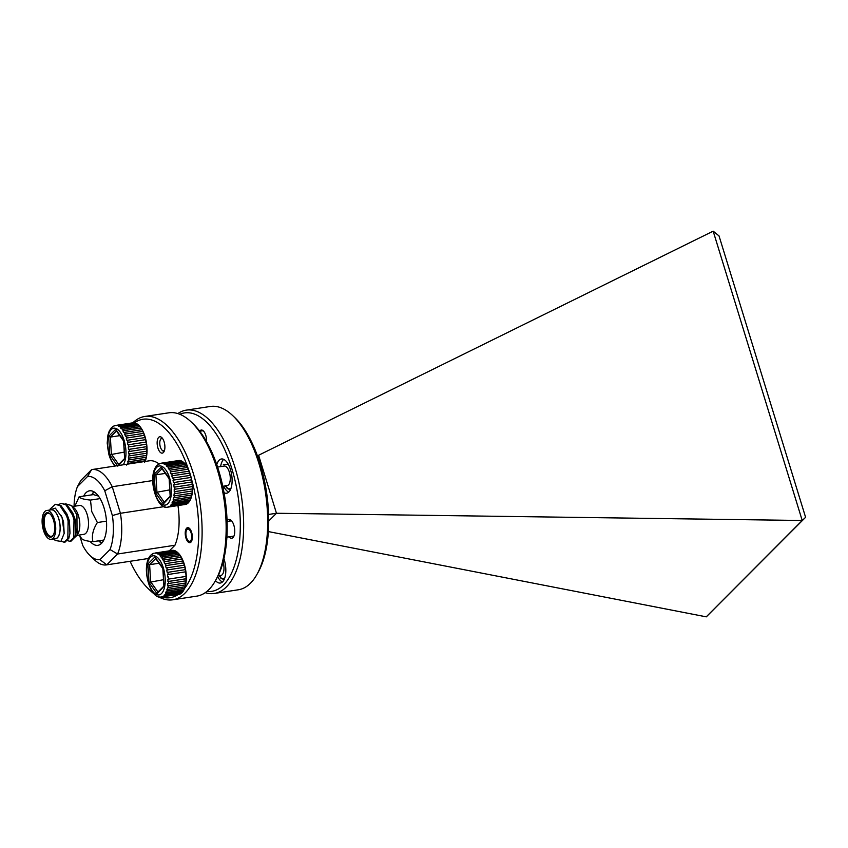 <?xml version="1.0" encoding="UTF-8"?>
<svg xmlns="http://www.w3.org/2000/svg" width="848" height="848" viewBox="0 0 848 848"><rect width="100%" height="100%" fill="white"/><g stroke="black" fill="none" stroke-linecap="round" stroke-linejoin="round"><path stroke-width="1.27" d="M172.759 599.801L196.8 596.133A92.729 41.51 -98.7 0 0 208.968 589.53A92.729 41.51 -98.7 0 0 215.456 580.679A92.729 41.51 -98.7 0 0 191.224 421.986A92.729 41.51 -98.7 0 0 168.805 412.806L144.764 416.474A92.729 41.51 81.3 0 1 197.043 487.388A92.729 41.51 81.3 0 1 184.928 593.208A92.729 41.51 81.3 0 1 172.759 599.801A92.729 41.51 81.3 0 1 158.523 596.791M132.85 422.813A92.729 41.51 81.3 0 1 144.764 416.474M98.633 540.833L99.205 541.374A27.571 12.338 -98.7 0 0 101.654 543.218M90.079 541.395A27.571 12.338 -98.7 0 0 97.891 545.328A27.571 12.338 -98.7 0 0 101.516 543.367A27.571 12.338 -98.7 0 0 105.11 511.895A27.571 12.338 -98.7 0 0 89.57 490.812A27.571 12.338 -98.7 0 0 85.945 492.773A27.571 12.338 -98.7 0 0 83.655 496.101M93.789 491.702A27.571 12.338 -98.7 0 0 93.651 491.851L91.616 494.882A25.959 11.618 -98.7 0 1 94.435 492.094M190.535 542.466A7.6 3.403 81.3 0 1 189.348 541.745L188.214 540.674A6.18 2.767 -98.7 0 0 190.524 540.844A6.18 2.767 -98.7 0 0 191.086 532.862A6.18 2.767 -98.7 0 0 187.037 529.502A6.18 2.767 -98.7 0 0 186.602 530.095A6.18 2.767 -98.7 0 0 188.214 540.674M186.602 530.095L187.355 528.728A7.6 3.403 81.3 0 1 187.896 528.007A7.6 3.403 81.3 0 1 188.277 527.689M190.927 542.148A7.6 3.403 81.3 0 1 189.931 542.688A7.6 3.403 81.3 0 1 185.638 536.879A7.6 3.403 81.3 0 1 186.634 528.198A7.6 3.403 81.3 0 1 187.631 527.657A7.6 3.403 81.3 0 1 191.924 533.466A7.6 3.403 81.3 0 1 190.927 542.148M163.357 452.546A8.279 3.71 81.3 0 1 162.275 453.139A8.279 3.71 81.3 0 1 157.601 446.801A8.279 3.71 81.3 0 1 158.682 437.345A8.279 3.71 81.3 0 1 159.774 436.762A8.279 3.71 81.3 0 1 164.448 443.091A8.279 3.71 81.3 0 1 163.357 452.546M155.089 553.023L155.311 552.981A22.249 9.964 81.3 0 1 156.297 553.044L157.452 553.373A22.249 9.964 81.3 0 1 158.47 553.892L159.625 554.719A22.249 9.964 81.3 0 1 160.622 555.663L160.028 555.832L161.141 557.125L161.735 556.956A22.249 9.964 81.3 0 1 162.678 558.281L162.074 558.44L163.081 560.136L163.685 559.977A22.249 9.964 81.3 0 1 164.523 561.63L163.918 561.768L164.788 563.803L165.402 563.666A22.249 9.964 81.3 0 1 166.102 565.574L165.487 565.69L166.187 567.959L166.802 567.842A22.249 9.964 81.3 0 1 167.321 569.92L166.706 570.026L167.194 572.432L167.819 572.326A22.249 9.964 81.3 0 1 168.148 574.488L167.533 574.573L167.787 577.022L168.413 576.937A22.249 9.964 81.3 0 1 168.54 579.089L167.915 579.152L167.936 581.527L168.561 581.463A22.249 9.964 81.3 0 1 168.476 583.498L167.851 583.551L167.639 585.756L168.254 585.703A22.249 9.964 81.3 0 1 167.957 587.547L166.897 589.519L167.512 589.487A22.249 9.964 81.3 0 1 167.024 591.045L166.399 591.067L165.742 592.646L166.356 592.625A22.249 9.964 81.3 0 1 165.689 593.844L183.179 591.173A22.249 9.964 -98.7 0 0 183.486 590.643L184.62 588.342A90.248 40.397 -98.7 0 0 192.125 481.325L188.097 468.234A90.248 40.397 -98.7 0 0 134.503 422.77A22.249 9.964 -98.7 0 0 133.539 422.707L116.049 425.378A22.249 9.964 81.3 0 1 117.045 425.452L134.535 422.781L118.201 425.781A22.249 9.964 81.3 0 1 119.218 426.3L136.708 423.629A22.249 9.964 -98.7 0 0 135.68 423.11L118.201 425.781M191.224 421.986L193.185 423.852A90.248 40.397 81.3 0 1 216.77 578.315L215.456 580.679M165.742 507.168L164.586 506.839M167.862 507.062L185.903 504.38A22.249 9.964 -98.7 0 0 186.825 503.998L187.874 503.214M170.331 505.991L187.811 503.32A22.249 9.964 -98.7 0 0 188.224 502.928A22.249 9.964 -98.7 0 0 188.627 502.493L171.148 505.164A22.249 9.964 81.3 0 1 170.745 505.599A22.249 9.964 81.3 0 1 170.331 505.991L169.335 506.669A22.249 9.964 81.3 0 1 168.413 507.051M167.321 507.231L184.875 504.465M159.445 597.003L158.29 596.674M160.431 597.066L161.523 596.897L160.431 597.066M164.035 595.826L181.514 593.155A22.249 9.964 -98.7 0 0 181.928 592.773A22.249 9.964 -98.7 0 0 182.331 592.339L164.841 595.01A22.249 9.964 81.3 0 1 164.448 595.434A22.249 9.964 81.3 0 1 164.035 595.826L163.039 596.504A22.249 9.964 81.3 0 1 162.116 596.886L161.523 596.897M162.116 596.886L179.606 594.225A22.249 9.964 -98.7 0 0 180.529 593.833L181.578 593.059M161.025 597.066L178.578 594.3M215.487 580.636A17.31 7.749 -98.7 0 0 220.342 583.042A17.31 7.749 -98.7 0 0 224.179 559.447A17.31 7.749 -98.7 0 0 223.925 558.673M224.031 492.667A17.31 7.749 -98.7 0 0 226.639 493.197A17.31 7.749 -98.7 0 0 230.476 469.612A17.31 7.749 -98.7 0 0 221.413 458.98A17.31 7.749 -98.7 0 0 216.791 464.704M223.702 459.362A17.31 7.749 -98.7 0 0 220.618 466.601M206.87 591.438A90.248 40.397 -98.7 0 0 223.575 584.929A90.248 40.397 -98.7 0 0 234.112 476.767A90.248 40.397 -98.7 0 0 179.818 414.269M177.868 413.57A92.729 41.51 81.3 0 1 186.284 410.135A92.729 41.51 81.3 0 1 234.854 467.078A92.729 41.51 81.3 0 1 226.458 586.858A92.729 41.51 81.3 0 1 214.279 593.462A92.729 41.51 81.3 0 1 205.216 592.688M232.755 415.637L234.716 417.502A90.248 40.397 81.3 0 1 258.301 571.976L256.986 574.34A92.729 41.51 -98.7 0 0 258.894 463.411A92.729 41.51 -98.7 0 0 232.755 415.637A92.729 41.51 -98.7 0 0 210.336 406.468L186.284 410.135M214.279 593.462L238.33 589.784A92.729 41.51 -98.7 0 0 250.499 583.191A92.729 41.51 -98.7 0 0 256.986 574.34M229.013 536.848A9.519 4.261 -98.7 0 0 232.999 537.568A9.519 4.261 -98.7 0 0 233.666 536.657A9.519 4.261 -98.7 0 0 231.175 520.365A9.519 4.261 -98.7 0 0 227.624 520.1A9.519 4.261 -98.7 0 0 227.073 520.81M231.674 520.905A8.279 3.71 -98.7 0 0 230.147 520.471A8.279 3.71 -98.7 0 0 229.066 521.064A8.279 3.71 -98.7 0 0 228.918 521.223M231.25 536.508A8.279 3.71 -98.7 0 0 232.649 536.848A8.279 3.71 -98.7 0 0 233.741 536.265A8.279 3.71 -98.7 0 0 233.984 535.989M206.573 441.681A8.65 3.869 -98.7 0 0 203.34 430.901A8.65 3.869 -98.7 0 0 200.107 430.667A8.65 3.869 -98.7 0 0 199.693 431.176M217.586 467.068L224.169 466.061A9.89 4.431 81.3 0 1 229.744 473.629A9.89 4.431 81.3 0 1 228.451 484.918A9.89 4.431 81.3 0 1 227.158 485.618L222.77 486.286M223.353 464.672L228.282 464.322M162.784 438.851A6.18 2.767 -98.7 0 0 160.919 439.02A6.18 2.767 -98.7 0 0 160.484 439.614A6.18 2.767 -98.7 0 0 162.106 450.193A6.18 2.767 -98.7 0 0 164.406 450.362A6.18 2.767 -98.7 0 0 164.533 450.235M203.711 431.303A7.727 3.456 -98.7 0 0 202.206 430.837L199.725 431.219M223.088 562.076A9.89 4.431 81.3 0 1 222.155 574.753A9.89 4.431 81.3 0 1 220.862 575.453L218.042 575.887M44.308 529.544A12.381 5.544 81.3 0 1 44.022 515.955A12.381 5.544 81.3 0 1 50.043 513.899A12.381 5.544 81.3 0 1 53.541 520.28A12.381 5.544 81.3 0 1 53.286 535.088A12.381 5.544 81.3 0 1 44.308 529.544M50.339 514.206A11.639 5.205 -98.7 0 0 47.817 513.316A11.639 5.205 -98.7 0 0 45.241 529.173A11.639 5.205 -98.7 0 0 51.336 536.318A11.639 5.205 -98.7 0 0 53.477 534.706M49.29 510.093L55.343 508.132L62.052 517.407L64.172 533.381L60.908 541.395L55.311 540.515L53.657 538.946M54.654 538.798A14.713 6.583 -98.7 0 0 58.777 518.732A14.713 6.583 -98.7 0 0 50.255 509.955M71.571 505.556L74.306 508.153A14.713 6.583 81.3 0 1 78.451 515.732A14.713 6.583 81.3 0 1 78.143 533.328L77.062 535.279L76.945 515.022L71.571 505.556L65.444 503.786M74.656 537.547L77.062 535.279M43.481 530.371A14.586 6.53 -98.7 0 0 51.124 539.339A14.586 6.53 -98.7 0 0 54.357 519.453A14.586 6.53 -98.7 0 0 46.725 510.496A14.586 6.53 -98.7 0 0 43.481 530.371M51.124 539.339L55.491 538.671A14.586 6.53 -98.7 0 0 58.735 518.785A14.586 6.53 -98.7 0 0 51.092 509.828L46.725 510.496M61.247 503.394L66.833 504.634L72.801 513.051L74.974 519.803L75.896 532.321L74.719 537.388L71.031 541.172L70.055 541.321L73.734 537.537L73.999 519.951L72.589 515.139L65.847 504.783L61.247 503.394L58.872 504.422M67.427 540.664L70.055 541.321M55.343 504.295L60.929 505.535L66.897 513.952L69.08 520.704L69.992 533.222L68.815 538.289L65.126 542.073L64.151 542.222L67.84 538.438L68.094 520.852L66.685 516.04L59.943 505.684L55.343 504.295L50.159 509.033M61.077 541.257L64.151 542.222M81.578 538.416C82.447 539.953 86.231 541.045 92.93 541.702C91.51 535.777 92.994 529.385 97.382 522.538L91.775 511.641L90.471 500.076C83.793 499.43 80.009 498.338 79.118 496.79L74.868 506.192M72.61 506.542L79.511 505.482A14.586 6.53 81.3 0 1 87.143 514.439A14.586 6.53 81.3 0 1 83.91 534.325L77.009 535.385M98.675 540.823A25.959 11.618 -98.7 0 0 102.152 542.646M79.118 496.79L93.375 494.607L98.453 496.08M92.93 541.702L103.806 540.049M97.382 522.538L106.477 521.149M90.471 500.076L100.106 498.613M61.427 515.86L63.547 521.827L64.172 533.381M66.897 513.952L69.451 520.926L69.992 533.222M72.801 513.051L75.345 520.025L75.896 532.321M219.028 575.739L221.286 578.304A13.398 6 -98.7 0 0 224.805 577.827M224.476 578.771A13.844 6.201 81.3 0 1 223.639 579.036A13.844 6.201 81.3 0 1 220.798 578.103M221.286 578.304L219.462 575.198M217.65 576.672A17.31 7.749 -98.7 0 0 222.42 581.993M163.908 451.814A7.727 3.456 81.3 0 1 163.325 451.359L162.106 450.193M160.484 439.614L161.311 438.14A7.727 3.456 81.3 0 1 161.724 437.536M230.773 488.936A13.844 6.201 81.3 0 1 229.935 489.19A13.844 6.201 81.3 0 1 227.094 488.268L227.582 488.459A13.398 6 -98.7 0 0 231.101 487.992M225.335 485.893L227.094 488.268M227.582 488.459L225.759 485.353M223.607 486.158A17.31 7.749 -98.7 0 0 228.716 492.158M268.371 531.579L706.246 616.846L802.219 520.502L713.168 231.165L257.421 455.842M258.735 455.641L276.459 513.263L268.604 514.46M802.176 520.481L276.459 513.263L268.71 521.043M713.168 231.165L719.04 235.935L805.6 517.312L706.32 616.835M805.6 517.312L802.219 520.502M177.921 552.801A21.635 9.688 81.3 0 1 178.165 553.023A21.635 9.688 81.3 0 1 184.62 588.342M175.017 550.787L173.787 550.373A22.249 9.964 -98.7 0 0 172.791 550.31L155.311 552.981M177.19 552.122L175.96 551.221A22.249 9.964 -98.7 0 0 174.932 550.702L157.452 553.373M183.486 590.643A22.249 9.964 -98.7 0 0 183.846 589.964L184.504 588.374A22.249 9.964 -98.7 0 0 185.002 586.816L185.447 584.876A22.249 9.964 -98.7 0 0 185.744 583.042L185.966 580.827A22.249 9.964 -98.7 0 0 186.051 578.792L186.03 576.417A22.249 9.964 -98.7 0 0 185.903 574.266L185.638 571.817A22.249 9.964 -98.7 0 0 185.299 569.655L184.811 567.248A22.249 9.964 -98.7 0 0 184.281 565.171L183.581 562.902A22.249 9.964 -98.7 0 0 182.882 560.994L182.013 558.959A22.249 9.964 -98.7 0 0 181.175 557.306L180.158 555.61A22.249 9.964 -98.7 0 0 179.214 554.285L178.112 552.991A22.249 9.964 -98.7 0 0 177.677 552.557A22.249 9.964 -98.7 0 0 177.105 552.048L159.625 554.719M182.331 592.339L183.221 591.088M151.739 554.401L152.725 553.712M154.219 553.161L153.647 553.331M156.297 553.044L173.787 550.373M173.872 550.447L155.725 553.225M158.47 553.892L175.96 551.221M176.034 551.295L157.887 554.062M160.622 555.663L178.112 552.991M178.175 553.055L160.028 555.832M179.214 554.285L161.735 556.956M162.678 558.281L180.158 555.61M180.221 555.663L162.074 558.44M181.175 557.306L163.685 559.977M164.523 561.63L182.013 558.959M182.066 559.002L163.918 561.768M182.882 560.994L165.402 563.666M166.102 565.574L183.581 562.902M183.634 562.924L165.487 565.69M184.281 565.171L166.802 567.842M167.321 569.92L184.811 567.248M184.853 567.248L166.706 570.026M185.299 569.655L167.819 572.326M168.148 574.488L185.638 571.817M168.413 576.937L167.787 577.022M168.54 579.089L186.03 576.417M186.083 578.76L167.936 581.527M186.051 578.792L168.561 581.463M168.476 583.498L185.966 580.827M185.786 582.989L167.639 585.756M185.744 583.042L168.254 585.703M167.957 587.547L185.447 584.876M185.044 586.752L166.897 589.519M185.002 586.816L167.512 589.487M167.024 591.045L184.504 588.374M183.889 589.879L165.742 592.646M183.846 589.964L166.356 592.625M165.689 593.844L164.841 595.01M182.384 592.243L164.236 595.02M180.582 593.738L162.434 596.515M180.529 593.833L163.039 596.504M154.887 556.966L163.526 568.711L162.964 568.34L164.056 586.731L164.533 585.703L157.071 593.748L148.994 582.375L147.912 563.984L154.887 556.966L156.064 558.196M158.078 592.18L157.071 593.748M163.494 579.703L148.994 582.375M159.042 563.242L149.619 564.683L147.912 563.984M138.669 425.198A21.635 9.688 81.3 0 1 138.913 425.431A21.635 9.688 81.3 0 1 145.072 461.45M135.765 423.184L134.62 422.855M137.927 424.53L136.708 423.629M138.86 425.399A22.249 9.964 -98.7 0 0 138.415 424.965A22.249 9.964 -98.7 0 0 137.853 424.456L120.374 427.127A22.249 9.964 81.3 0 1 121.37 428.07L138.924 425.463L120.776 428.229L122.483 429.364A22.249 9.964 81.3 0 1 123.426 430.689L140.906 428.017A22.249 9.964 -98.7 0 0 139.962 426.692L138.924 425.463M144.637 462.287L145.252 460.782A22.249 9.964 -98.7 0 0 145.75 459.213L146.195 457.284A22.249 9.964 -98.7 0 0 146.492 455.44L146.704 453.235A22.249 9.964 -98.7 0 0 146.799 451.2L146.778 448.815A22.249 9.964 -98.7 0 0 146.651 446.673L146.386 444.225A22.249 9.964 -98.7 0 0 146.047 442.062L145.559 439.656A22.249 9.964 -98.7 0 0 145.029 437.568L144.33 435.3A22.249 9.964 -98.7 0 0 143.63 433.392L142.761 431.367A22.249 9.964 -98.7 0 0 141.923 429.713L140.906 428.017M112.487 426.798L113.473 426.12M114.957 425.558L115.837 425.431M114.395 425.738L116.049 425.378M117.045 425.452L116.473 425.622M119.218 426.3L120.374 427.127M136.782 423.703L118.635 426.47M121.37 428.07L120.776 428.229M139.962 426.692L122.483 429.364M123.426 430.689L122.822 430.837L123.829 432.533L124.433 432.385A22.249 9.964 81.3 0 1 125.271 434.038L142.761 431.367M140.969 428.07L122.822 430.837M141.923 429.713L124.433 432.385M125.271 434.038L124.667 434.176L125.536 436.201L126.151 436.063A22.249 9.964 81.3 0 1 126.85 437.971L144.33 435.3M142.814 431.409L124.667 434.176M143.63 433.392L126.151 436.063M126.85 437.971L126.235 438.098L126.924 440.366L127.539 440.239A22.249 9.964 81.3 0 1 128.069 442.317L145.559 439.656M144.372 435.321L126.235 438.098M145.029 437.568L127.539 440.239M128.069 442.317L127.454 442.423L127.942 444.84L128.567 444.734A22.249 9.964 81.3 0 1 128.896 446.896L146.386 444.225M145.602 439.656L127.454 442.423M146.047 442.062L128.567 444.734M128.896 446.896L128.271 446.981L128.536 449.429L129.161 449.345A22.249 9.964 81.3 0 1 129.288 451.486L146.778 448.815M146.683 446.652L128.536 449.429M146.651 446.673L129.161 449.345M129.288 451.486L128.663 451.56L128.684 453.934L129.309 453.871A22.249 9.964 81.3 0 1 129.225 455.906L146.704 453.235M129.309 453.871L146.799 451.2L128.684 453.934M129.225 455.906L128.599 455.959L128.387 458.164L129.002 458.111A22.249 9.964 81.3 0 1 128.705 459.955L146.195 457.284M146.524 455.387L128.387 458.164M146.492 455.44L129.002 458.111M128.705 459.955L127.635 461.927L128.26 461.884A22.249 9.964 81.3 0 1 127.762 463.453L145.252 460.782M145.782 459.15L127.635 461.927M145.75 459.213L128.26 461.884M127.762 463.453L126.49 465.054M119.791 435.649L110.367 437.08L108.65 436.381L115.635 429.364L124.274 441.108L123.713 440.748L124.794 459.139L125.271 458.1L118.444 465.52M118.826 464.587L117.808 466.156M124.243 452.111L109.742 454.772L108.65 436.381M115.635 429.364L116.812 430.604M192.125 481.325A21.635 9.688 81.3 0 1 190.111 500.214A21.635 9.688 81.3 0 1 189.952 500.5M184.217 462.955A21.635 9.688 81.3 0 1 184.461 463.188A21.635 9.688 81.3 0 1 188.097 468.234M180.083 460.538A22.249 9.964 -98.7 0 0 179.087 460.464L161.608 463.135A22.249 9.964 81.3 0 1 162.604 463.209L180.083 460.538L163.749 463.538A22.249 9.964 81.3 0 1 164.766 464.057L182.256 461.386A22.249 9.964 -98.7 0 0 181.228 460.867L163.749 463.538M181.313 460.941L180.168 460.612M183.486 462.287L182.256 461.386M184.408 463.156A22.249 9.964 -98.7 0 0 183.974 462.722A22.249 9.964 -98.7 0 0 183.401 462.213L165.922 464.884A22.249 9.964 81.3 0 1 166.929 465.828L184.472 463.22L166.335 465.997L168.031 467.121A22.249 9.964 81.3 0 1 168.975 468.446L186.454 465.775A22.249 9.964 -98.7 0 0 185.521 464.45L184.472 463.22M168.975 468.446L168.37 468.594L169.982 470.142A22.249 9.964 81.3 0 1 170.819 471.795L170.215 471.933L171.084 473.958L171.699 473.82A22.249 9.964 81.3 0 1 172.398 475.728L171.784 475.855L172.483 478.124L173.098 477.996A22.249 9.964 81.3 0 1 173.617 480.085L173.003 480.18L173.49 482.597L174.116 482.491A22.249 9.964 81.3 0 1 174.444 484.653L173.829 484.738L174.084 487.187L174.709 487.102A22.249 9.964 81.3 0 1 174.836 489.243L174.211 489.317L174.232 491.692L174.858 491.628A22.249 9.964 81.3 0 1 174.773 493.663L174.147 493.716L173.935 495.921L174.561 495.868A22.249 9.964 81.3 0 1 174.264 497.712L173.639 497.744L173.193 499.684L173.808 499.652A22.249 9.964 81.3 0 1 173.321 501.21L172.695 501.232L172.038 502.811L172.653 502.79A22.249 9.964 81.3 0 1 171.985 504.009L189.475 501.338A22.249 9.964 -98.7 0 0 189.782 500.808A22.249 9.964 -98.7 0 0 190.143 500.119L190.8 498.539A22.249 9.964 -98.7 0 0 191.298 496.981L191.743 495.041A22.249 9.964 -98.7 0 0 192.04 493.197L192.263 490.992A22.249 9.964 -98.7 0 0 192.348 488.957L192.326 486.572A22.249 9.964 -98.7 0 0 192.199 484.431L191.934 481.982A22.249 9.964 -98.7 0 0 191.595 479.82L191.107 477.413A22.249 9.964 -98.7 0 0 190.577 475.325L189.878 473.057A22.249 9.964 -98.7 0 0 189.178 471.149L188.309 469.124A22.249 9.964 -98.7 0 0 187.472 467.471L186.454 465.775M188.627 502.493L189.517 501.253M158.035 464.556L159.021 463.877M160.516 463.315L161.385 463.188M159.943 463.496L161.608 463.135M162.604 463.209L162.021 463.379M164.766 464.057L165.922 464.884M182.331 461.46L164.183 464.227M166.929 465.828L166.335 465.997M185.521 464.45L168.031 467.121M186.518 465.828L168.37 468.594M187.472 467.471L169.982 470.142M170.819 471.795L188.309 469.124M188.362 469.167L170.215 471.933M189.178 471.149L171.699 473.82M172.398 475.728L189.878 473.057M189.931 473.078L171.784 475.855M190.577 475.325L173.098 477.996M173.617 480.085L191.107 477.413M191.15 477.413L173.003 480.18M191.595 479.82L174.116 482.491M174.444 484.653L191.934 481.982M192.231 484.42L174.084 487.187M192.199 484.431L174.709 487.102M174.836 489.243L192.326 486.572M192.379 488.925L174.232 491.692M192.348 488.957L174.858 491.628M174.773 493.663L192.263 490.992M192.083 493.154L173.935 495.921M192.04 493.197L174.561 495.868M174.264 497.712L191.743 495.041M191.341 496.907L173.193 499.684M191.298 496.981L173.808 499.652M173.321 501.21L190.8 498.539M190.185 500.044L172.038 502.811M190.143 500.119L172.653 502.79M171.985 504.009L171.148 505.164M188.68 502.408L170.533 505.175M186.878 503.903L168.731 506.669M186.825 503.998L169.335 506.669M161.194 467.131L169.823 478.876L169.261 478.505L170.353 496.896L170.83 495.868L163.367 503.913L155.29 492.54L154.209 474.138L161.194 467.131L162.36 468.361M164.374 502.345L163.367 503.913M169.801 489.868L155.29 492.54M165.339 473.407L155.915 474.838L154.209 474.138M99.937 559.648L109.996 549.536A42.04 18.815 -98.7 0 0 112.381 515.542L104.76 490.78L112.254 486.731L120.427 513.294A48.219 21.582 81.3 0 1 117.575 554.009L106.774 564.853A48.219 21.582 81.3 0 1 106.477 564.895A48.219 21.582 81.3 0 1 94.817 560.125L89.909 555.461A42.04 18.815 -98.7 0 0 99.937 559.648L106.774 564.853L148.58 558.461L106.477 564.895M91.616 469.622L87.524 476.491L77.465 486.604L80.814 480.466L91.616 469.622A48.219 21.582 81.3 0 1 91.913 469.569A48.219 21.582 81.3 0 1 112.254 486.731L152.746 480.551M104.76 490.78A42.04 18.815 -98.7 0 0 87.524 476.491M112.381 515.542L120.427 513.294L163.993 506.648M77.465 486.604A42.04 18.815 -98.7 0 0 74.083 506.309M109.996 549.536L117.575 554.009L174.953 545.243A48.219 21.582 -98.7 0 0 177.963 505.609M79.829 536.031L82.701 545.359A42.04 18.815 -98.7 0 0 89.909 555.461M130.094 561.291A90.248 40.397 -98.7 0 0 148.368 588.766A90.248 40.397 -98.7 0 0 153.138 592.72M161.533 596.992A90.248 40.397 -98.7 0 0 178.25 594.437M154.156 593.907A92.729 41.51 81.3 0 1 150.329 590.632L148.368 588.766M169.388 550.829L174.953 545.243M158.989 463.898A48.219 21.582 -98.7 0 0 149.29 460.814L91.913 469.569M156.689 467.375A19.78 8.851 -98.7 0 0 154.898 492.932A19.78 8.851 -98.7 0 0 167.862 503.67A19.78 8.851 -98.7 0 0 169.653 478.113A19.78 8.851 -98.7 0 0 156.689 467.375M123.225 464.789A19.78 8.851 -98.7 0 0 123.723 439.19A19.78 8.851 -98.7 0 0 111.141 429.618A19.78 8.851 -98.7 0 0 107.791 447.818A19.78 8.851 -98.7 0 0 115.614 465.955M150.393 557.21A19.78 8.851 -98.7 0 0 148.601 582.767A19.78 8.851 -98.7 0 0 161.565 593.505A19.78 8.851 -98.7 0 0 163.357 567.948A19.78 8.851 -98.7 0 0 150.393 557.21M155.714 558.556L149.619 564.683L150.615 581.675L157.961 592.021M117.469 465.669L109.742 454.772M116.462 430.954L110.367 437.08L111.364 454.072L118.709 464.428M162.01 468.711L155.915 474.838L156.922 491.829L164.258 502.186M160.251 463.379L157.124 465.298C146.863 475.77 156.212 509.277 167.098 507.252M114.703 425.622L111.576 427.54L109.222 431.091L107.929 435.066L107.198 443.133L108.968 454.857L110.516 459.245L114.703 466.093M153.954 553.214L150.827 555.133C140.567 565.605 149.916 599.112 160.802 597.087M227.094 521.509L231.557 520.82M79.235 535.046L81.768 538.756M226.893 537.166L233.889 536.106M223.639 579.036L224.19 578.951M229.935 489.19L230.486 489.116M163.887 586.318L162.837 568.563M157.505 592.487L163.876 586.085M162.848 568.605L155.163 557.772M124.635 458.726L123.585 440.971M118.254 464.884L124.624 458.492M123.585 441.002L115.911 430.18M190.111 500.214L189.782 500.808M170.183 496.483L169.134 478.728L161.459 467.937M163.802 502.652L170.172 496.25"/></g></svg>
